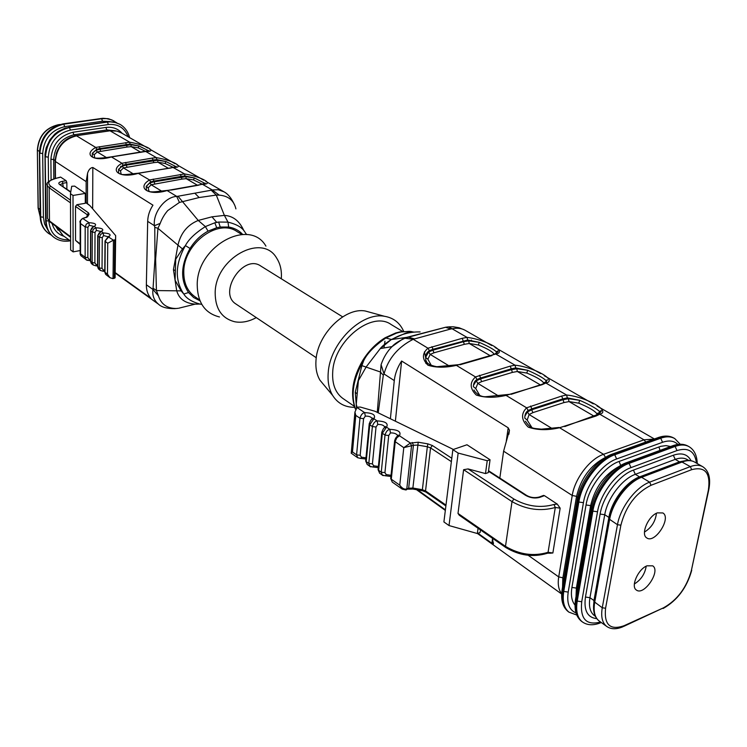 <?xml version="1.0" encoding="UTF-8"?>
<svg xmlns="http://www.w3.org/2000/svg" width="747" height="747" viewBox="0 0 747 747"><rect width="100%" height="100%" fill="white"/><g stroke="black" fill="none" stroke-linecap="round" stroke-linejoin="round"><path stroke-width="1.12" d="M593.566 608.982L593.958 600.532L608.898 517.4C611.55 501.06 626.388 481.498 639.563 476.894L679.471 461.842L685.933 460.572M562.556 587.105L562.79 578.486L576.516 496.522C580.951 478.08 590.662 465.017 605.63 457.332M56.305 153.593C59.751 143.685 66.175 137.747 75.596 135.786L109.697 130.772M360.782 458.453L361.464 457.201L360.175 455.306L363.584 418.675L365.32 416.116L364.667 412.624C372.93 413.026 376.012 415.071 373.911 418.768L377.114 420.906L377.786 424.436L376.03 427.023L372.426 463.896L373.724 465.801L373.024 467.062M385.489 475.82L386.218 474.569L384.929 472.655L388.72 435.529L390.485 432.924L389.803 429.348C398.226 429.758 401.428 431.887 399.412 435.744L396.834 437.798L395.284 441.16L391.279 479.21L399.748 485.167C402.175 488.473 404.529 489.705 406.807 488.865L408.665 488.239L413.418 445.268L403.782 447.668L410.346 443.092L418.227 442.215L427.872 443.867L432.364 445.511L451.786 458.256M458.004 513.432L505.486 546.356L505.831 547.542L459.237 515.206L458.004 513.432L463.607 469.704L468.052 468.929L485.485 473.57L488.295 472.608L489.976 460.32M394.173 333.918L395.649 332.985L400.588 332.041L396.47 333.134L386.003 337.896C374.677 345.702 367.235 353.294 363.686 360.68L362.921 360.129C368.953 350.604 376.367 343.134 385.153 337.747L395.677 332.985L399.925 331.901L410.28 331.435L414.09 332.126M356.496 407.731L355.264 392.24L361.865 365.628L363.686 360.68C353.34 378.318 350.595 394.388 355.432 408.889M543.676 383.631L543.517 382.753C541.575 380.027 536.001 376.796 526.794 373.061L517.354 371.492L512.349 372.408L511.312 368.822L480.62 377.973L480.498 378.906L511.181 369.737L516.747 368.738L527.699 370.297L515.747 367.935L515.028 365.18C534.572 367.3 558.009 380.606 545.861 383.024L566.581 395.014C586.442 396.984 611.634 411.28 599.757 414.221L644.007 439.824L653.989 439.096M568.364 398.702L579.681 400.308L567.356 397.88L566.581 395.014L561.613 396.078L562.846 398.861L531.817 408.842L531.677 409.795L562.696 399.804L568.364 398.702L569.027 401.578L563.929 402.577L532.91 412.624L529.091 414.529L527.177 420.066L531.883 427.536M496.204 353.144L496.297 351.79C494.028 349.521 488.361 346.384 479.294 342.359L467.697 340.044L432.999 349.279L432.896 350.184L463.233 341.752L468.686 340.828L479.294 342.359L478.379 345.011L469.247 343.48L464.335 344.32L434.007 352.789L430.188 354.405L427.891 359.223L431.392 365.6M492.469 538.27L493.319 543.956L491.881 543.246L492.534 538.671M417.629 489.892L445.399 509.846M478.566 533.675L491.881 543.246M324.497 385.648L319.968 380.223C316.775 374.817 315.449 368.262 315.972 360.549C317.148 334.6 344.927 306.98 365.348 311.023L370.848 312.535M384.966 341.183L383.958 347.925M354.685 407.311C345.021 407.358 337.672 403.38 332.62 395.387C329.025 389.271 327.55 381.829 328.194 373.033C329.642 343.443 361.436 311.723 384.49 316.289C393.473 317.783 399.878 322.807 403.688 331.36M343.265 398.702L342.696 398.319C335.31 392.745 331.985 383.902 332.723 371.791C334.086 340.651 371.959 310.491 391.101 324.497L402.661 331.463M424.427 351.856L425.613 357.393L428.657 351.968L432.896 350.184L434.007 352.789M425.687 358.046L425.902 363.49M445.548 327.251L447.957 326.925M420.113 331.929C410.056 331.705 400.653 334.217 391.904 339.465L406.667 337.364L445.548 327.261L450.702 329.007L413.212 339.287C397.936 347.103 388.207 358.653 384.023 373.958L381.082 364.667C383.594 357.383 387.245 351.37 392.026 346.627L403.231 338.615L406.657 337.364L408.432 337.205L414.324 338.83M413.931 332.144L411.364 331.715L405.444 333.237L391.391 339.493L380.27 348.578L366.226 366.861L358.392 380.625L356.254 404.286L357.131 407.47M377.291 412.381L381.082 364.667M361.865 365.628L380.279 371.941M499.827 478.061L503.609 451.179L572.23 495.485C574.704 478.724 589.878 458.826 603.557 454.307L644.007 439.824L645.782 442.047M468.052 468.929L513.927 499.052C527.149 506.457 540.501 508.268 553.985 504.477L557.243 504.094L544.432 495.653L539.969 497.297C535.151 498.641 530.37 497.997 525.636 495.364L488.473 471.264M557.243 504.094L560.166 508.165L552.873 552.985L550.483 553.154M542.976 495.644L544.432 495.653M453.373 449.451L375.022 411.28L360.474 407.096L358.448 407.087L356.991 407.517L364.667 412.624C362.51 412.998 360.95 414.865 359.961 418.217L355.787 415.407L354.937 412.045L356.991 407.517M390.382 418.759L394.276 380.587L384.023 373.958L383.314 375.209L378.215 412.83M471.516 340.809L471.413 340.081M491.722 345.544L465.11 330.267C461.478 328.241 457.145 327.737 452.131 328.783L467.034 337.401C486.26 339.652 508.109 352.061 495.747 354.022L494.15 354.339M563.378 426.546L559.568 427.732C547.85 430.459 537.429 430.272 528.297 427.153C521.266 420.272 520.706 413.829 526.616 407.815L528.213 410.486C525.879 412.064 524.739 414.622 524.805 418.161L527.177 420.066M505.355 395.2L506.055 395.396C494.691 397.974 484.766 397.852 476.269 395.032C469.77 388.58 469.518 382.548 475.494 376.927L477.025 379.495C474.662 380.942 473.458 383.342 473.393 386.675L475.718 388.533L479.779 395.424M455.791 365.208L456.389 365.386C445.352 367.813 435.875 367.757 427.947 365.208C421.934 359.139 421.943 353.471 427.956 348.205L429.422 350.67C427.06 352.014 425.79 354.265 425.613 357.411L427.891 359.223M394.276 380.587C395.023 373.873 397.469 367.347 401.625 361.016L508.184 427.798L509.445 430.225L503.609 451.179M449.022 525.561L458.144 453.065L487.231 460.712L490.051 459.769L466.978 444.764L452.859 449.629L443.905 521.938L449.022 525.561L477.352 533.526L480.106 532.508L480.461 529.94M452.859 449.629L458.144 453.065M395.378 421.196L401.625 361.016M597.002 415.117L596.788 413.623C594.407 410.579 588.412 407.106 578.794 403.193L569.027 401.578L594.145 416.21M473.458 385.377L476.241 380.849L477.837 383.37L475.718 388.533M494.047 354.395L493.963 354.031C492.394 351.585 487.203 348.569 478.379 345.011M490.9 355.553L494.906 353.929C497.474 352.369 498.436 351.389 497.782 350.987L496.297 351.781L496.438 352.995M546.346 381.941L546.3 381.035L546.393 381.904M578.794 403.193L579.681 400.308C589.813 404.79 596.386 408.488 599.393 411.392L599.075 414.071L599.692 411.849L599.411 412.643L596.788 413.623M524.889 416.182L527.429 411.905L529.091 414.529L551.94 428.423M543.517 382.753L545.889 382.006L545.973 380.503L547.467 379.793L544.908 382.922L545.861 383.024L542.061 384.714L506.055 395.396L526.616 407.815L561.613 396.078M545.824 382.324L545.973 380.503C543.368 377.945 537.27 374.546 527.699 370.297L526.794 373.061M516.747 368.738L517.354 371.492L540.314 384.864M544.068 383.426L541.426 384.518L542.061 384.714M597.749 414.725L598.683 414.109M599.393 411.392L600.896 410.794C602.045 410.402 601.316 411.504 598.702 414.099L599.757 414.221L595.966 416.051L559.568 427.732L603.557 454.307L605.537 457.369M468.686 340.828L469.247 343.48L490.275 355.731M403.231 338.615L404.967 338.242L413.212 339.287L427.956 348.205L462.234 338.298L467.034 337.401L467.697 340.044M449.302 366.021L430.188 354.405L428.657 351.968M411.364 331.715L410.187 331.407L411.718 331.621M391.391 339.493L385.191 337.812M383.314 375.209L380.298 371.95M464.307 329.847L459.041 327.746L453.373 326.794L448.695 326.85L452.131 328.783L450.702 329.007M397.161 436.351L399.412 435.744L410.42 443.064L411.578 445.856M384.35 427.76L386.535 427.172L389.803 429.348C387.628 429.74 386.031 431.645 385.013 435.053L382.333 433.251L386.535 427.172C388.599 423.4 385.461 421.308 377.114 420.906C374.947 421.289 373.369 423.175 372.37 426.556L369.737 424.782L373.911 418.768L372.716 418.675C371.362 419.076 370.185 420.906 369.195 424.165L369.251 423.605M371.782 419.328L372.706 418.684L372.912 418.059L372.146 418.553C371.082 416.826 368.803 416.014 365.32 416.116M405.864 489.957L402.25 489.126L399.748 485.167L403.782 447.668L394.593 441.225L390.709 478.538L392.24 482.039L390.709 478.538M383.426 475.615L382.436 475.363L381.269 472.188L385.013 435.053L388.72 435.529M378.075 469.667L378.626 470.33L382.333 433.251L381.773 432.616L378.075 469.667L379.607 473.14L378.626 470.33L381.269 472.188L384.929 472.655M370.988 466.856L369.989 466.595L368.813 463.429L372.37 426.556L376.03 427.023M365.685 460.974L366.217 461.609L369.737 424.782L369.195 424.165L365.685 460.974L367.207 464.419L366.217 461.609L368.813 463.429L372.426 463.896M355.787 415.407L352.481 451.954L351.155 453.14L357.766 457.799M352.481 451.954L356.59 454.848L357.692 457.715L360.773 458.453M634.352 583.986C641.001 579.859 644.95 573.92 646.202 566.179M644.456 532.079C651.468 527.718 655.464 521.443 656.445 513.273M646.977 565.815C638.087 569.121 630.468 586.619 636.379 590.027C643.97 596.237 661.095 570.82 652.682 565.824L646.977 565.815M657.351 512.862C648.172 516.018 640.403 534.469 646.753 537.905C654.802 544.115 671.73 517.886 662.86 512.946L657.351 512.862M236.295 304.244L235.977 304.029C217.582 292.815 243.401 253.448 260.862 266.081L342.64 316.859M98.343 268.743L97.558 266.567L99.286 267.977L100.425 270.451L103.114 271.254L103.329 270.041L102.031 268.341L102.246 237.621L103.581 235.585L103.291 232.933L100.602 234.39L99.472 237.266L97.95 236.164L97.773 266.838L98.744 269.163M91.237 263.355L90.462 261.207L92.161 262.589L93.3 265.045L95.971 265.848L96.176 264.643L94.878 262.944L95.028 232.41L96.344 230.393L96.064 227.77L93.394 229.208L92.273 232.065L90.77 230.982L90.676 261.469L91.638 263.784M86.288 259.732L88.94 260.535L89.126 259.321L87.838 257.64L87.913 227.284L89.229 225.286L88.958 222.681L86.297 224.109L85.186 226.939L80.583 223.605L80.116 222.345M87.175 215.967L87.184 214.678L75.494 206.405L75.54 240.375L80.172 243.821M200.747 304.197L199.851 304.048C191.792 301.779 186.442 298.445 183.818 294.057C174.621 280.209 175.153 264.055 185.405 245.586L182.455 248.919L175.722 259.237L175.087 280.218L181.119 290.882L183.818 294.057L188.524 292.516L193.669 297.549L199.963 300.789M185.872 176.647L194.379 177.935L184.967 175.956L184.565 173.939C201.419 176.665 215.071 184.416 202.418 184.266L167.067 190.55C149.083 196.228 135.991 187.992 149.54 179.962L150.651 181.876L146.244 186.32L149.979 182.856L153.957 181.838L185.872 176.647L186.18 178.664L197.516 185.265M130.93 144.75L139.026 145.982L130.053 144.078L100.005 148.55L99.995 149.269L130.93 144.75L131.201 146.645L140.978 152.341M173.155 167.309L165.068 163.453L157.962 162.23L153.789 162.641L153.051 159.998L126.262 164.377L126.252 165.115L157.673 160.278L165.974 161.539L156.786 159.597L156.403 157.645C172.968 160.381 185.91 167.73 173.313 167.431L138.494 173.285C120.911 178.748 108.53 170.96 121.91 163.257L122.984 165.124L118.558 169.364L122.321 166.067L123.47 167.916L120.463 170.848L121.201 174.359M86.12 202.53L86.166 181.624L87.548 173.313C88.66 169.709 90.415 167.758 92.824 167.477L92.656 208.749M158.681 304.328L158.448 304.16C153.975 300.322 152.155 295.42 152.976 289.472L154.965 258.761L154.778 227.331L154.452 225.725L147.682 221.355C147.859 215.668 149.615 210.271 152.958 205.173L92.824 167.477M160.231 223.353L154.452 225.725C152.612 213.371 164.601 197.068 176.703 196.377L179.42 202.437L167.767 210.542C164.433 214.38 161.931 218.656 160.231 223.353L157.944 228.302L155.628 259.181L156.422 290.555L158.439 295.877C161.147 304.225 167.067 308.427 176.18 308.502L178.131 308.306M111.2 156.954L111.443 156.935C94.243 162.202 82.515 154.825 95.719 147.43L76.521 135.833C63.626 139.138 56.567 147.775 55.334 161.725L55.465 178.225M99.286 146.673L100.005 148.55L96.765 149.251L95.719 147.43L129.698 142.191C145.982 144.946 158.271 151.921 145.74 151.473L145.151 151.492M235.903 208.889C233.951 200.485 228.386 195.901 219.207 195.126L212.232 189.943L218.264 189.738L223.969 191.83M281.292 278.771C281.918 270.731 280.358 263.831 276.623 258.06C262.122 232.522 215.173 258.313 215.173 292.88C215.285 308.866 221.84 318.502 234.838 321.78C241.813 323.012 248.956 321.621 256.277 317.606M265.932 246.127C249.647 217.461 196.993 245.968 197.217 284.644C197.46 302.507 204.883 313.282 219.478 316.961M241.804 234.446L237.116 231.617C218.087 218.021 183.585 243.597 183.79 271.815C183.678 282.796 187.273 291.022 194.575 296.475L195.135 296.867M242.672 234.409C238.937 230.403 234.269 227.938 228.657 227.032L220.216 227.032L216.733 227.723L208.049 231.131C200.794 235.1 194.79 240.879 190.027 248.462C180.709 265.232 180.204 279.92 188.524 292.516M216.714 222.345L214.809 222.793L218.647 222.046L216.714 222.345L211.971 216.817L224.38 215.388L216.285 195.079L199.122 197.544L179.42 202.437M200.009 304.066L195.182 304.132C185.051 303.329 178.878 298.8 176.665 290.536L173.435 269.611L178.066 244.689C180.914 232.849 187.637 224.763 198.235 220.449L178.001 196.237L211.214 190.224L216.285 195.07L219.207 195.126M182.455 248.919L157.944 228.302L154.778 227.331M190.027 248.462L185.405 245.586C188.627 239.385 195.275 233.045 205.36 226.584L198.235 220.449L211.971 216.817M224.38 215.388L224.389 215.397C233.101 215.92 239.619 221.056 243.914 230.823M195.172 304.132L178.794 308.203M197.488 304.15L198.833 303.842M181.119 290.882L156.44 290.564M66.875 189.131L66.847 182.604L63.159 183.211L60.33 184.584M59.368 177.403L60.582 177.067L66.147 180.727L66.847 182.604M114.272 278.36L114.683 239.899L115.533 239.376L115.664 235.604L115.113 277.809L112.984 278.631L109.949 277.688L105.953 274.625M85.307 193.417L73.01 195.453L70.47 193.678L71.712 186.283L74.653 186.106L85.307 193.417L85.289 203.287L76.904 204.706L88.594 212.951L89.089 214.314L87.474 216.863L83.001 218.479C80.937 219.086 80.125 220.795 80.583 223.605L80.573 253.831L80.881 255.661L86.25 259.732M107.736 243.242L105.234 241.43L104.991 272.291L107.475 274.168L107.736 243.242L113.441 240.142L113.04 278.622M114.683 239.899L113.441 240.142M115.664 235.604L89.892 205.584L85.298 202.381M147.682 221.355L146.356 284.775C146.3 290.209 147.813 294.701 150.875 298.249L115.253 272.655M85.298 201.951L89.892 205.584M73.01 195.453L73.131 251.879L70.638 249.974L70.47 193.678M80.172 250.553L73.131 251.879M80.172 244.456L75.54 240.375M75.494 206.405L76.904 204.706M145.618 151.361L138.13 147.841L131.201 146.645L127.102 147.028L97.222 151.958L94.197 154.75L94.766 158.047M202.213 184.145L193.473 179.906L186.18 178.664L181.932 179.103L151.155 184.752L148.186 187.833L149.12 191.568M96.765 149.251L92.329 153.294L96.111 150.166L99.995 149.269L100.724 151.155M204.874 183.332L194.379 177.935L193.473 179.906M161.455 191.017L151.155 184.752L149.979 182.856M198.422 185.097L202.418 184.266L212.232 189.943L211.214 190.224M148.186 187.833L146.244 186.32L146.384 189.719C146.347 190.382 147.598 191.073 150.147 191.774C154.984 192.119 155.516 191.568 166.945 190.457L166.87 190.457M178.001 196.237L176.703 196.377L166.945 190.457L170.97 189.981M148.317 150.661L139.026 145.982L138.13 147.841M147.813 148.065L120.753 132.536L116.887 131.099L110.098 130.846L129.698 142.191L130.053 144.078M106.111 157.365L97.222 151.958L96.111 150.166M94.197 154.75L92.329 153.294L92.32 156.496M120.463 170.848L118.558 169.364L118.605 172.622M138.223 173.304L149.54 179.962L184.565 173.939L172.93 167.384L176.367 166.6M157.673 160.278L157.962 162.23L168.486 168.355M175.844 166.562L165.974 161.539L165.068 163.453M172.669 167.459L169.784 168.252M195.182 304.132L197.152 304.16M208.049 231.131L205.36 226.584L214.809 222.793L216.733 227.723M220.216 227.032L218.647 222.046L227.984 222.139C236.65 224.24 242.271 227.527 244.848 231.99M224.389 215.397L227.984 222.139L228.657 227.032M246.305 234.53L245.221 232.485M146.356 284.775L152.976 289.472L158.439 295.877M153.368 288.398L156.422 290.555M93.861 226.388L91.666 228.134L90.564 230.534M100.481 231.691L101.433 231.607L99.127 232.961L97.726 235.707M108.306 236.762L108.875 236.183L108.166 236.771L113.376 240.151M87.614 260.386L86.381 259.984M86.166 259.844L85.139 257.285L85.186 226.939L87.913 227.284M80.088 222.186L80.331 220.682M80.172 254.195L80.573 253.831L85.139 257.285L87.838 257.64M104.767 271.805L106.065 274.709M107.475 274.168L109.949 277.688M105.56 274.214L104.767 272.011L105.01 241.16L108.745 236.836C111.648 234.661 109.828 233.363 103.291 232.933L101.433 231.607C104.337 229.469 102.554 228.19 96.064 227.77L94.234 226.453C97.147 224.361 95.392 223.101 88.958 222.681L82.684 218.404M361.464 457.201L365.983 457.827M373.724 465.801L378.393 466.483M384.789 427.405L384.705 426.929C383.622 425.164 381.306 424.333 377.786 424.436M386.218 474.569L391.045 475.307M397.609 435.996L397.525 435.482C396.405 433.671 394.061 432.812 390.485 432.924M451.375 461.637L430.543 447.911L425.538 490.919L445.987 505.103M560.166 508.165L555.292 507.484C540.707 511.592 526.29 509.641 512.012 501.611L505.486 546.356C519.482 554.629 533.675 556.618 548.074 552.304L555.292 507.474L548.074 552.304L552.873 552.985M513.927 499.052L512.012 501.611L463.607 469.704M515.747 367.935L511.312 368.822L510.154 366.151L515.028 365.18L495.747 354.022L456.389 365.386L475.494 376.927L510.154 366.151M563.929 402.577L562.846 398.861L567.356 397.88M464.335 344.32L462.234 338.298M561.679 593.65C558.569 589.813 557.579 584.229 558.709 576.908L572.23 495.485L576.553 496.344M528.25 555.329L558.709 576.908L562.902 577.786M553.985 504.477L555.292 507.484L553.994 504.477M360.175 455.306L356.59 454.848L359.961 418.217L363.584 418.675M410.346 443.092L411.532 445.875L406.807 488.865L405.882 489.957M487.231 460.712L485.485 473.57M478.061 528.269L477.352 533.526M506.317 441.01L508.184 427.798M498.707 396.059L477.837 383.37L481.666 381.624L512.349 372.408M431.897 346.673L432.999 349.279L429.422 350.67M476.241 380.849L480.498 378.906L481.666 381.624M479.453 375.265L480.62 377.973L477.025 379.495M527.429 411.905L531.677 409.795L532.91 412.624M530.585 406.013L531.817 408.842L528.213 410.486M540.847 384.696L511.144 394.332M509.958 394.295L485.671 396.722C479.023 397.105 474.196 391.167 474.009 389.962M594.575 416.07L595.966 416.051M598.702 414.099L564.741 426.556M459.993 364.769L491.956 355.581M426.21 360.857C426.64 363.472 430.16 365.423 436.771 366.721L461.385 364.405M356.786 393.51L355.264 392.24M378.468 410.159L377.58 409.524M398.963 332.098L409.561 331.341M406.742 333.321L407.162 332.704M390.765 477.921L390.7 478.519M394.584 441.206L394.659 440.618M378.131 469.079L378.066 469.648M384.658 427.405L385.489 426.453L385.312 427.079C383.958 427.48 382.772 429.329 381.773 432.616L381.829 432.037M365.741 460.404L365.685 460.955M418.227 442.215L412.876 488.024L422.382 489.715L427.34 446.734L417.685 445.081L413.418 445.268L412.26 442.476M432.364 445.511L430.543 447.911L427.34 446.734L427.872 443.867M422.382 489.715L425.538 490.919L425.93 492.086L422.382 490.732L422.382 489.715M406.433 489.761L408.665 488.239L412.876 488.024L412.886 489.052L422.344 490.732M547.392 553.303L548.083 552.294L547.019 553.378C533.031 557.514 519.305 555.572 505.831 547.542M406.163 489.901L406.844 488.855M488.547 470.75L526.579 495.401L525.636 495.364M538.559 497.25L539.969 497.297M620.878 525.188L605.574 608.254C603.94 624.763 610.112 630.589 624.081 625.706L663.429 607.862C677.268 600.13 686.577 587.684 691.377 570.512L708.352 490.275C710.817 473.066 705.261 466.193 691.703 469.658L651.039 485.279C635.874 492.852 625.827 506.158 620.878 525.188L617.47 524.702C620.299 507.596 635.884 487.025 649.638 482.16L690.312 466.623C695.298 464.765 699.481 464.821 702.862 466.782C708.884 470.834 710.883 478.379 708.847 489.406L708.352 490.275M691.703 469.658L690.312 466.623L681.385 461.702C686.652 459.863 691.124 460.021 694.813 462.169C691.423 460.189 687.24 460.124 682.244 461.954L641.608 477.305C627.863 482.114 612.353 502.563 609.589 519.613L594.687 602.39C593.239 611.233 594.715 617.414 599.103 620.953L606.62 626.359C610.915 629.413 616.378 629.525 623.017 626.714L624.081 625.706M605.574 608.254L602.259 607.759L617.47 524.702L608.889 518.857L594.014 601.596L602.259 607.759C600.793 616.63 602.241 622.83 606.62 626.359M623.792 626.359L663.429 607.862M708.716 490.051L691.377 570.512M651.039 485.279L649.638 482.16L641.608 477.305L639.918 477.361M594.154 600.84L594.014 601.596C592.632 610.701 594.332 617.153 599.103 620.953L599.467 621.215M609.02 518.157L608.889 518.857C611.532 501.853 626.854 481.722 640.758 477.044L680.545 462.019M105.01 240.954L108.166 236.771L103.581 235.585M103.329 270.041L104.785 270.078M101.022 231.533L101.592 230.954L100.864 231.542L96.344 230.393M96.176 264.643L97.568 264.671M90.462 261.207L90.564 230.72L93.683 226.397L89.229 225.286M89.126 259.321L90.471 259.349M70.498 202.867L49.171 187.758L47.229 185.48L47.285 183.734M47.547 216.929L47.556 218.563L49.479 220.944L49.171 187.758L50.535 186.106L70.489 200.187M70.601 237.313L49.918 221.887L49.479 220.944L70.601 236.687M181.932 179.103L181.176 176.385L153.975 181.082L154.741 183.827M184.967 175.956L181.176 176.385L180.391 174.424M127.102 147.028L125.673 142.602M156.786 159.597L153.051 159.998L152.304 158.093L156.403 157.645L145.74 151.473L111.443 156.935L121.91 163.257L152.304 158.093M86.166 181.624L55.101 161.305M109.65 130.781L76.073 135.758M63.178 186.563L62.459 181.334L66.147 180.727M70.713 192.231L59.471 184.406C58.014 183.08 59.013 182.063 62.459 181.334M60.582 177.067L58.92 177.618C49.358 179.588 46.566 182.417 50.535 186.106M56.819 227.032L63.15 235.66M102.031 268.341L99.286 267.977L99.472 237.266L102.246 237.621M94.878 262.944L92.161 262.589L92.273 232.065L95.028 232.41M87.474 203.464L87.548 173.313M153.789 162.641L123.47 167.916L133.031 173.734M153.191 179.093L153.975 181.082L150.651 181.876M122.321 166.067L126.252 165.115L127.009 167.048M125.515 162.444L126.262 164.377L122.984 165.124M171.39 190.027L198.851 185.153M169.401 168.206L138.382 173.192C127.485 174.228 126.682 174.835 122.041 174.509C119.697 173.864 118.558 173.257 118.633 172.697L118.614 172.622M173.435 269.611L174.957 270.433M154.965 258.761L155.628 259.181M195.004 193.37L199.122 197.544M115.533 239.376L115.113 277.809M87.614 215.267L87.184 214.678L88.594 212.951M59.471 184.406L70.778 191.848M59.517 177.497L58.724 177.553C49.349 180.158 45.52 182.791 47.229 185.48L47.556 218.563L49.918 221.887M89.089 214.314L87.558 215.369M87.474 216.863L86.082 217.545M83.001 218.479L82.768 218.385C80.2 220.58 79.331 221.906 80.172 222.363L80.181 222.419M59.555 124.656L58.042 124.786M37.359 149.951L38.246 208.189L40.179 216.639M58.555 124.973L58.313 124.833C45.576 128.026 38.648 136.486 37.509 150.203L39.414 151.436M38.106 207.909L40.095 209.496M619.44 466.259C604.65 474.252 595.051 487.371 590.625 505.616L591.727 506.326M575.013 605.107C571.707 601.111 570.68 595.219 571.922 587.441L586.04 504.972L590.625 505.616L576.367 588.094L577.366 588.795M571.922 587.441L576.367 588.094L576.04 596.442M688.725 460.432L687.305 459.61C684.047 457.715 680.013 457.631 675.223 459.377L635.323 474.336C622.158 478.902 607.358 498.408 604.743 514.72L608.898 517.4M596.778 618.637C587.431 617.601 583.659 610.402 585.461 597.04L600.112 514.067L604.743 514.72L589.953 597.703L593.958 600.532M600.112 514.067C602.922 496.297 619.076 475.036 633.428 470.096L635.323 474.336L639.563 476.894M633.428 470.096L673.336 455.24L675.223 459.377L679.471 461.842M585.461 597.04L589.953 597.703C588.599 606.172 590.027 612.101 594.257 615.509L594.603 615.752M562.79 578.486L563.873 579.252M576.516 496.522L577.711 497.297M601.279 622.522C593.669 625.687 587.347 625.472 582.305 621.877C577.375 617.862 575.685 610.934 577.235 601.074L576.404 600.485C574.863 610.336 576.563 617.274 581.493 621.28L581.904 621.588M696.484 463.121C694.859 451.319 688.37 447.136 677.006 450.562L630.991 467.613C616.555 472.552 600.327 493.907 597.516 511.76L581.726 601.737L577.235 601.074L592.875 511.116L592.016 510.556L576.404 600.485L575.526 599.411L575.704 598.394M597.516 511.76L592.875 511.116C595.882 491.787 613.464 468.668 629.086 463.364L628.208 462.841C612.587 468.136 595.023 491.237 592.016 510.556L591.092 509.547L591.25 508.604M630.991 467.613L629.086 463.364L675.12 446.435L674.242 445.931L628.208 462.841L625.958 462.907M688.799 446.538L688.295 446.248C684.485 444.054 679.807 443.951 674.242 445.931L671.973 446.015M677.006 450.562L675.12 446.435C680.685 444.456 685.363 444.558 689.173 446.743C694.299 449.946 696.988 455.558 697.25 463.57M673.336 455.24C681.74 452.402 687.642 454.223 691.059 460.712M581.726 601.737C580.008 618.974 586.292 625.734 600.569 622.008M576.759 615.033L568.971 612.167C564.013 608.142 562.276 601.232 563.761 591.428L562.958 590.849C561.473 600.653 563.219 607.563 568.178 611.588L568.588 611.896M677.903 444.428C674.158 440.767 669.051 440.058 662.57 442.289L616.63 458.966C602.222 463.794 586.134 484.924 583.435 502.666L568.215 592.091L563.761 591.428L578.841 502.031L578.001 501.48L562.958 590.849L562.099 589.813L562.267 588.832M583.435 502.666L578.841 502.031C581.726 482.823 599.159 459.947 614.753 454.764L613.894 454.251C598.3 459.424 580.877 482.291 578.001 501.48L577.095 500.509L577.254 499.584M616.63 458.966L614.753 454.764L660.712 438.209L659.853 437.714L613.894 454.251L611.718 454.307M674.41 438.377L673.915 438.106C670.096 435.903 665.4 435.772 659.853 437.714L657.659 437.779M662.57 442.289L660.712 438.209C666.268 436.267 670.955 436.397 674.784 438.592L680.209 444.25M586.04 504.972C588.739 487.324 604.753 466.277 619.086 461.45L660.778 446.323L666.016 445.614L670.591 446.529M568.215 592.091C566.628 603.174 569.223 610.112 576.002 612.904M660.021 450.404L658.929 446.921M620.71 465.474L619.086 461.45M115.337 130.762L106.849 129.913L73.916 134.777C61.581 137.934 54.83 146.188 53.663 159.531L55.11 160.465M51.076 179.812L50.899 159.214L53.663 159.531L53.821 178.701M50.899 159.214C52.159 144.675 59.508 135.683 72.954 132.256L73.916 134.777L75.596 135.786M72.954 132.256L105.887 127.429L106.849 129.913L108.558 130.902M55.698 226.192L58.173 230.225M70.265 240.805L70.106 240.833C64.046 241.897 58.677 240.749 53.999 237.378C48.994 233.456 46.379 227.928 46.155 220.804L45.828 220.57C46.043 227.695 48.658 233.213 53.672 237.135L54.045 237.415M48.882 220.963L46.155 220.804L45.156 156.581L45.623 220.16M128.139 136.766C124.572 127.793 117.989 123.722 108.38 124.544L70.405 130.081C56.903 133.508 49.517 142.528 48.266 157.122L45.492 156.805C46.846 141.006 54.83 131.257 69.452 127.55L69.097 127.345C54.484 131.042 46.501 140.791 45.156 156.581L44.941 156.207M70.405 130.081L69.452 127.55L107.419 122.069L68.705 127.279M53.999 237.378L53.672 237.135C48.546 233.129 45.866 227.518 45.623 220.318L44.997 154.218L46.174 147.785L49.956 139.754L54.858 134.04L58.042 131.528L65.129 128.101L108.773 121.593L114.506 122.106L119.735 124.189L113.712 121.966L106.662 121.808M108.38 124.544L107.419 122.069L110.313 121.845L115.878 122.592L120.099 124.394C124.945 127.326 128.12 131.733 129.614 137.616M64.074 236.332C57.939 234.353 53.933 230.076 52.075 223.493M105.887 127.429C112.498 126.626 117.914 128.587 122.125 133.321M48.266 157.122L48.499 181.642M48.882 221.131C50.133 233.792 56.819 240.02 68.939 239.824M51.478 235.212L48.555 233.409C43.55 229.497 40.936 223.997 40.712 216.901L40.375 216.667C40.609 223.755 43.223 229.264 48.228 233.176L48.602 233.447M109.874 121.565L102.554 121.201L64.718 126.645C51.263 130.043 43.924 138.998 42.691 153.518L43.41 217.228L40.712 216.901L39.6 152.995L40.179 216.266M42.691 153.518L39.936 153.21C41.253 137.485 49.199 127.802 63.766 124.142L63.42 123.937C48.863 127.597 40.917 137.28 39.6 152.995L39.395 152.631M64.718 126.645L63.766 124.142L101.601 118.736L63.037 123.871M48.555 233.409L48.228 233.176C43.111 229.17 40.431 223.586 40.179 216.425L39.395 152.771C40.665 137.103 48.592 127.466 63.168 123.853L102.946 118.278L108.67 118.792L113.88 120.865L107.867 118.652L100.854 118.484M102.554 121.201L101.601 118.736L106.373 118.605L111.77 119.875L116.672 122.751M120.725 166.292L120.715 166.852M43.41 217.228L44.54 223.951L47.649 229.609M394.593 441.225C395.07 438.666 396.265 436.808 398.16 435.641L398.31 435.015L397.469 435.996M416.518 489.696L445.333 510.406M477.566 533.582L561.66 594.033M319.968 380.223L332.62 395.387M365.348 311.023L384.49 316.289M354.367 406.34L342.696 398.319M391.447 339.493C385.984 343.004 382.259 346.029 380.27 348.569L392.016 346.617M495.018 347.439L540.679 373.659M544.208 375.685L593.267 403.856M597.058 406.032L654.391 438.956M509.445 430.225L508.866 434.278M493.478 542.882L493.319 543.956M525.421 421.205C530.949 429.357 533.134 428.152 541.379 429.17L559.111 427.471M411.849 331.64L411.289 331.696M408.432 337.196L404.967 338.232C398.674 341.118 394.425 343.835 392.24 346.393M408.282 337.196L445.642 327.261M362.902 360.157C352.509 377.842 349.988 394.145 355.348 409.048M390.924 476.483L385.741 475.792M378.271 467.659L373.257 467.024M365.871 459.013L361.016 458.434M402.26 489.136L392.231 482.076M382.343 475.073L385.471 475.82M382.427 475.167L379.485 473.094M369.896 466.305L373.005 467.052M369.98 466.399L367.094 464.373M354.937 412.045L351.258 452.841M550.838 553.21L547.635 553.163M445.884 505.943L425.93 492.086M412.848 489.042L408.226 489.164M526.579 495.401C530.454 497.633 534.665 498.174 539.203 497.035L543.657 495.392M691.731 570.278C686.829 587.702 677.296 600.439 663.131 608.506M694.813 462.169L702.525 466.595M235.977 304.029L316.28 357.729M223.764 191.68L205.789 181.353M203.735 180.176L176.974 164.816M175.031 163.696L149.661 149.129M194.575 296.475L199.617 299.949M158.672 304.337L115.253 273.113M70.61 241.02L62.785 235.398L56.66 226.911M201.998 184.22L205.341 183.202M149.008 150.661L111.34 156.851C93.123 159.522 93.31 157.505 92.348 156.562M158.448 304.16C161.585 307.25 167.151 308.744 175.153 308.642L175.19 308.642M176.105 308.539L176.656 308.464M234.539 204.902C231.477 198.142 227.844 193.716 223.642 191.634M199.972 304.057L201.755 304.356M246.659 234.558L246.127 233.746M55.231 178.29L55.101 161.464C56.277 147.57 63.318 138.989 76.231 135.739L111.583 130.585L116.765 131.042L121.472 132.938M90.462 260.544L88.977 260.526M97.568 265.876L96.018 265.848M97.558 266.567L97.726 235.903L100.873 231.542M104.776 271.282L103.161 271.254M80.881 255.661L80.172 254.083L80.172 222.345M100.462 270.498L98.837 269.265M93.328 265.101L91.732 263.887M87.595 215.164L86.428 217.153L82.768 218.385M60.124 124.488L58.135 124.768C45.39 127.933 38.471 136.356 37.359 150.044L38.106 208.011L40.189 216.742M594.575 615.733L595.34 616.284M582.305 621.877L581.493 621.28C576.04 616.873 574.051 609.58 575.526 599.411L591.092 509.547C593.94 490.284 611.167 467.659 627.078 462.486L673.094 445.604C679.004 443.615 684.065 443.83 688.295 446.248M568.971 612.167L568.178 611.588C562.715 607.18 560.689 599.916 562.099 589.813L577.095 500.509C579.831 481.357 596.928 458.966 612.792 453.915L658.742 437.397C664.625 435.445 669.686 435.678 673.915 438.106"/></g></svg>
